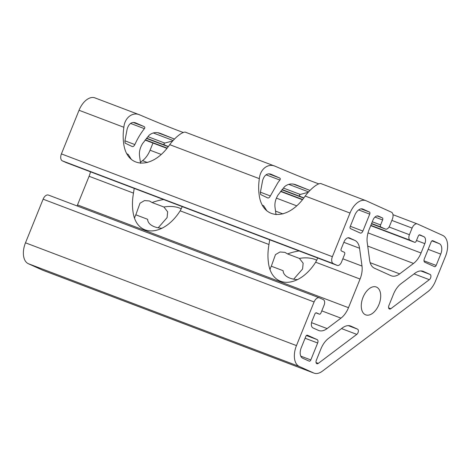 <?xml version="1.0" encoding="UTF-8"?>
<svg xmlns="http://www.w3.org/2000/svg" width="471" height="471" viewBox="0 0 471 471"><rect width="100%" height="100%" fill="white"/><g stroke="black" fill="none" stroke-linecap="round" stroke-linejoin="round"><path stroke-width="0.71" d="M293.692 279.185L302.588 269L303.141 263.207L299.397 258.414L287.587 253.934L284.908 252.35L279.957 251.985L275.482 254.623L271.308 266.209A32.776 18.086 172.2 0 0 270.089 269.371M287.587 253.934A32.776 18.086 172.2 0 1 299.138 250.955M303.836 197.885L282.07 189.548M308.193 192.315L300.245 194.458C299.097 195.159 299.191 195.854 300.533 196.548M309.959 190.455L295.976 184.832M295.67 184.714L296.259 184.944C291.991 183.219 288.105 183.79 284.602 186.651L278.067 194.959C275.488 199.151 274.481 203.342 275.052 207.534L276.035 214.717M270.584 174.064L279.591 177.967C280.398 178.432 280.498 179.127 279.874 180.057L277.855 182.748L270.348 195.96L260.398 192.186M185.733 132.322L275.623 166.434C290.96 173.051 310.259 180.846 318.802 183.873M350.012 213.051L332.385 256.683A5.958 3.491 110.8 0 0 333.338 263.642L337.159 265.373A4.769 2.791 110.8 0 0 337.254 265.414A4.769 2.791 110.8 0 0 341.493 262.106L344.613 254.375A1.79 1.048 110.8 0 0 344.33 252.285L341.463 250.99A1.79 1.048 110.8 0 1 341.181 248.9L343.965 242A5.958 3.491 110.8 0 1 349.264 237.867A5.958 3.491 110.8 0 1 349.382 237.914L354.769 240.357A17.874 10.468 110.8 0 1 359.561 248.264L361.999 266.068A17.874 10.468 110.8 0 1 360.062 279.05L348.487 307.693A17.874 10.468 110.8 0 1 340.957 318.143L327.115 328.575A17.874 10.468 110.8 0 1 318.755 330.518A17.874 10.468 110.8 0 1 318.402 330.371L313.009 327.934A5.958 3.491 110.8 0 1 312.061 320.969L314.852 314.069A1.79 1.048 110.8 0 1 316.435 312.826A1.79 1.048 110.8 0 1 316.471 312.844L319.338 314.139A1.79 1.048 110.8 0 0 319.373 314.157A1.79 1.048 110.8 0 0 320.963 312.915L324.089 305.184A4.769 2.791 110.8 0 0 323.324 299.615L319.503 297.884A5.958 3.491 110.8 0 0 319.385 297.837A5.958 3.491 110.8 0 0 314.092 301.964L296.465 345.596A17.874 10.468 110.8 0 0 299.32 366.485L313.657 372.973A17.874 10.468 110.8 0 0 314.01 373.12A17.874 10.468 110.8 0 0 322.37 371.177L427.933 291.596A17.874 10.468 110.8 0 0 435.463 281.146L445.513 256.271A17.874 10.468 110.8 0 0 442.658 235.382L417.512 224.002A5.958 3.491 110.8 0 0 417.388 223.955A5.958 3.491 110.8 0 0 412.096 228.082L409.417 234.711A4.769 2.791 110.8 0 0 410.176 240.281L414.633 242.3A1.79 1.048 110.8 0 0 414.668 242.312A1.79 1.048 110.8 0 0 416.258 241.075L418.266 236.101A1.79 1.048 110.8 0 1 419.855 234.864A1.79 1.048 110.8 0 1 419.891 234.876L423.871 236.678A5.958 3.491 110.8 0 1 424.824 243.642L421.045 252.992A17.874 10.468 110.8 0 1 413.514 263.442L399.673 273.881A17.874 10.468 110.8 0 1 391.313 275.823A17.874 10.468 110.8 0 1 390.959 275.676L374.445 268.205A17.874 10.468 110.8 0 1 369.653 260.298L367.221 242.488A17.874 10.468 110.8 0 1 369.158 229.512L372.938 220.157A5.958 3.491 110.8 0 1 378.231 216.03A5.958 3.491 110.8 0 1 378.348 216.077L382.328 217.879A1.79 1.048 110.8 0 1 382.617 219.969L380.609 224.938A1.79 1.048 110.8 0 0 380.892 227.028L385.349 229.041A4.769 2.791 110.8 0 0 385.443 229.083A4.769 2.791 110.8 0 0 389.682 225.78L392.361 219.15A5.958 3.491 110.8 0 0 391.407 212.185L366.255 200.805A17.874 10.468 110.8 0 0 365.902 200.658A17.874 10.468 110.8 0 0 350.012 213.051L305.184 196.048C310.931 188.253 319.073 182.106 321.428 183.802M305.184 196.048C287.999 221.376 261.87 220.351 259.091 194.246C258.444 189.436 258.532 184.243 259.35 178.662L169.701 144.662C175.442 136.861 183.584 130.714 185.945 132.416M275.594 166.422C268.293 162.836 260.151 168.948 259.35 178.662M270.366 173.987L270.796 174.152C267.098 173.098 264.39 175.141 262.671 180.275L260.369 192.456L260.657 194.547L267.775 197.961M267.722 197.944C268.658 198.185 269.536 197.526 270.348 195.96M317.748 258.014L315.664 262.212C298.602 289.047 271.196 289.006 268.376 262.135C267.652 256.719 267.846 250.837 268.97 244.502L269.706 239.792M266.922 210.931L263.683 205.803L262.424 205.168M158.203 227.793L167.099 217.614L167.652 211.82L163.908 207.022L152.104 202.548L149.419 200.958L144.467 200.593L139.993 203.236L135.825 214.817A32.776 18.086 172.2 0 0 134.6 217.985M169.701 144.662C152.51 169.984 126.381 168.959 123.602 142.854C122.955 138.05 123.043 132.857 123.861 127.276L79.04 110.273L61.413 153.899A5.958 3.491 110.8 0 0 62.36 160.864L66.181 162.595A4.769 2.791 110.8 0 0 66.276 162.63A4.769 2.791 110.8 0 0 66.376 162.666M123.861 127.276C124.662 117.562 132.804 111.45 140.105 115.03L94.924 97.88A17.874 10.468 110.8 0 0 79.04 110.273M140.105 115.03C155.442 121.648 174.765 129.454 183.313 132.481M168.347 146.493L146.587 138.156M172.704 140.929L164.756 143.066C163.608 143.773 163.702 144.467 165.044 145.156M174.47 139.063L160.487 133.44M160.181 133.328L160.77 133.552C156.502 131.827 152.616 132.398 149.113 135.265L142.578 143.573C139.999 147.759 138.992 151.95 139.563 156.142L140.546 163.331M152.104 202.548A32.776 18.086 172.2 0 1 163.649 199.563M182.259 206.628L180.175 210.82C163.113 237.655 135.707 237.614 132.887 210.749C132.163 205.327 132.363 199.445 133.481 193.11L134.217 188.4M131.433 159.545L128.194 154.417L126.934 153.781M135.095 122.672L144.102 126.575L133.122 122.413M134.877 122.601L135.307 122.76C131.609 121.712 128.901 123.749 127.182 128.883L124.88 141.065L125.168 143.155L132.286 146.575M132.233 146.552C133.169 146.793 134.047 146.134 134.859 144.573L124.909 140.794M144.102 126.575C144.909 127.04 145.009 127.741 144.385 128.665C140.67 133.393 137.497 138.698 134.859 144.573M133.481 193.11L89.084 176.272A17.874 10.468 110.8 0 0 90.497 171.821M89.084 176.272L77.515 204.914A17.874 10.468 110.8 0 1 77.079 205.933M48.531 195.106A5.958 3.491 110.8 0 0 48.407 195.059A5.958 3.491 110.8 0 0 43.114 199.186L25.487 242.818A17.874 10.468 110.8 0 0 28.342 263.707L42.678 270.195A17.874 10.468 110.8 0 0 43.032 270.342L314.01 373.12M307.439 335.211A1.79 1.048 110.8 0 0 307.404 335.193A1.79 1.048 110.8 0 0 305.814 336.435L301.24 347.757A8.937 5.234 110.8 0 0 302.665 358.201L309.194 361.157A1.79 1.048 110.8 0 0 309.229 361.169A1.79 1.048 110.8 0 0 310.819 359.932L317.654 343.006A2.891 1.696 110.8 0 0 317.195 339.626L307.363 335.181M357.56 329.152L351.019 326.191A17.874 10.468 110.8 0 0 350.665 326.044A17.874 10.468 110.8 0 0 342.305 327.987L328.464 338.425A17.874 10.468 110.8 0 0 320.934 348.876L316.347 360.215A2.979 1.743 110.8 0 0 316.883 363.724A2.979 1.743 110.8 0 0 318.278 363.4L356.777 334.375A2.979 1.743 110.8 0 0 358.337 331.519A2.979 1.743 110.8 0 0 357.56 329.152L348.299 325.638M299.397 258.414A19.364 10.686 172.2 0 1 314.805 259.38A19.364 10.686 172.2 0 1 316.789 260.28M297.613 279.633A19.364 10.686 172.2 0 1 283.171 271.384A19.364 10.686 172.2 0 1 283.118 270.69L283.23 271.726M283.118 270.69L271.308 266.209M163.908 207.022A19.364 10.686 172.2 0 1 179.316 207.994A19.364 10.686 172.2 0 1 181.3 208.888M162.124 228.247A19.364 10.686 172.2 0 1 147.682 219.998A19.364 10.686 172.2 0 1 147.629 219.298L147.741 220.34M147.629 219.298L135.825 214.817M378.242 288.323A14.895 8.725 110.8 0 0 376.27 287.004A14.895 8.725 110.8 0 0 362.929 297.584A14.895 8.725 110.8 0 0 365.408 314.74A14.895 8.725 110.8 0 0 365.708 314.863A14.895 8.725 110.8 0 0 378.366 305.862A14.895 8.725 110.8 0 0 378.242 288.323M354.787 215.212L350.212 226.533A1.79 1.048 110.8 0 0 350.501 228.623L360.256 233.039A2.891 1.696 110.8 0 0 360.315 233.063A2.891 1.696 110.8 0 0 362.882 231.061L369.723 214.134A1.79 1.048 110.8 0 0 369.435 212.044L362.911 209.089A8.937 5.234 110.8 0 0 362.735 209.018A8.937 5.234 110.8 0 0 354.787 215.212M147.494 162.542L142.536 160.664L140.399 162.271M142.536 160.664A17.874 10.468 110.8 0 0 150.066 150.214L152.963 143.049M439.313 243.666L432.784 240.71A1.79 1.048 110.8 0 0 432.749 240.699A1.79 1.048 110.8 0 0 431.159 241.935L424.324 258.862A2.891 1.696 110.8 0 0 424.783 262.241L434.539 266.657A1.79 1.048 110.8 0 0 434.574 266.674A1.79 1.048 110.8 0 0 436.164 265.432L440.738 254.11A8.937 5.234 110.8 0 0 439.313 243.666L431.942 240.869M430.111 274.452L423.576 271.496A17.874 10.468 110.8 0 0 423.223 271.349A17.874 10.468 110.8 0 0 414.863 273.292L401.015 283.725A17.874 10.468 110.8 0 0 393.485 294.175L388.905 305.52A2.979 1.743 110.8 0 0 389.44 309.023A2.979 1.743 110.8 0 0 390.83 308.699L429.334 279.674A2.979 1.743 110.8 0 0 430.894 276.824A2.979 1.743 110.8 0 0 430.111 274.452L420.85 270.937M173.811 138.786L157.944 132.769M173.093 140.499L153.205 132.952M164.756 143.066L147.853 136.655M380.892 227.028L371.59 223.495M385.349 229.041L371.472 223.778L385.443 229.083M303.695 198.073L281.87 189.795L303.689 198.073M168.206 146.681L146.381 138.403L168.2 146.687M332.385 256.683L61.413 153.899M333.338 263.642L62.36 160.864M337.159 265.373L66.181 162.595M128.194 154.417L127.04 153.982M361.999 266.068L342.829 258.797M359.561 248.264L343.842 242.3M268.97 244.502L180.175 210.82M348.487 307.693L77.515 204.914M360.062 279.05L315.664 262.212M340.957 318.143L321.787 310.872M327.115 328.575L311.543 322.67M319.338 314.139L315.923 312.844L319.373 314.157M314.092 301.964L43.114 199.186M296.465 345.596L25.487 242.818M299.32 366.485L28.342 263.707M313.657 372.973L42.678 270.195M310.819 359.932L300.775 356.123M317.654 343.006L305.084 338.237M317.195 339.626L306.397 335.535M351.019 326.191L350.3 325.92M318.278 363.4L316.053 362.558M356.777 334.375L341.516 328.581M440.738 254.11L428.168 249.342M436.164 265.432L423.994 260.816M362.911 209.089L362.552 208.953M369.435 212.044L361.033 208.859M144.385 128.665L130.561 123.42M369.723 214.134L358.637 209.931M362.882 231.061L350.312 226.292M423.576 271.496L422.858 271.219M429.334 279.674L414.068 273.887M390.83 308.699L388.61 307.857M309.3 190.178L293.433 184.161M308.582 191.885L288.694 184.344M300.245 194.458L283.342 188.047M263.683 205.803L262.53 205.368M279.591 177.967L268.611 173.799M279.874 180.057L266.05 174.812M380.609 224.938L372.278 221.782M382.617 219.969L374.975 217.072M382.328 217.879L377.153 215.912M354.769 240.357L347.992 237.784M412.096 228.082L391.848 220.404M409.417 234.711L389.064 226.993M410.176 240.281L370.836 225.356M302.588 199.474L280.763 191.197M167.099 148.082L145.274 139.805M414.633 242.3L370.718 225.638L414.668 242.312M302.382 199.722L280.569 191.45L302.382 199.722M166.893 148.33L145.08 140.058L166.893 148.336M423.871 236.678L419.237 234.923M424.824 243.642L416.499 240.487M421.045 252.992L368.022 232.88M296.63 205.803L276.377 198.12M161.147 154.411L150.066 150.214M413.514 263.442L367.71 246.068M282.983 213.934L275.541 211.108M399.673 273.881L370.171 262.688M66.276 162.63L337.254 265.414M48.407 195.059L319.385 297.837M321.222 183.714L365.902 200.658M392.985 214.694L417.388 223.955"/></g></svg>

